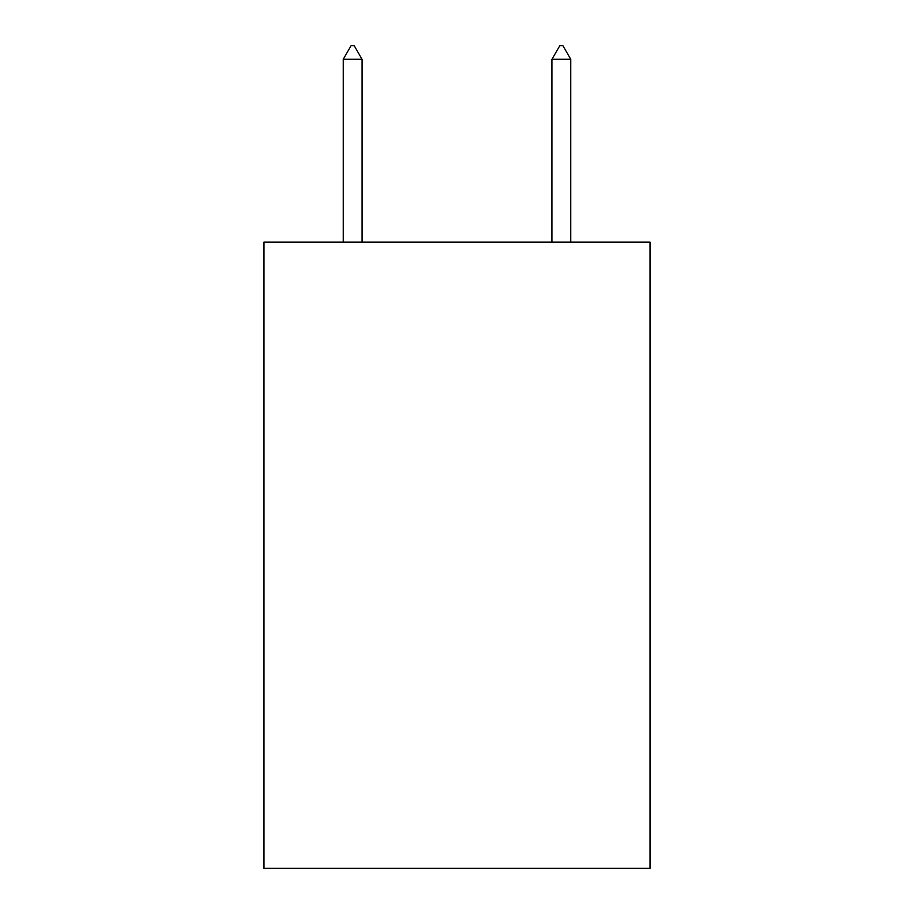 <?xml version="1.0" encoding="UTF-8"?>
<svg xmlns="http://www.w3.org/2000/svg" width="914" height="914" viewBox="0 0 914 914"><rect width="100%" height="100%" fill="white"/><g stroke="black" fill="none" stroke-linecap="round" stroke-linejoin="round"><path stroke-width="1.37" d="M650.071 242.119L650.071 868.3L263.929 868.3L263.929 242.119L650.071 242.119M362.024 59.273L354.198 45.7L351.067 45.7L343.241 59.273L362.024 59.273L362.024 242.119M343.241 59.273L343.241 242.119M559.802 45.7L562.933 45.7L570.759 59.273L551.976 59.273L559.802 45.7M570.759 242.119L570.759 59.273M551.976 242.119L551.976 59.273"/></g></svg>
